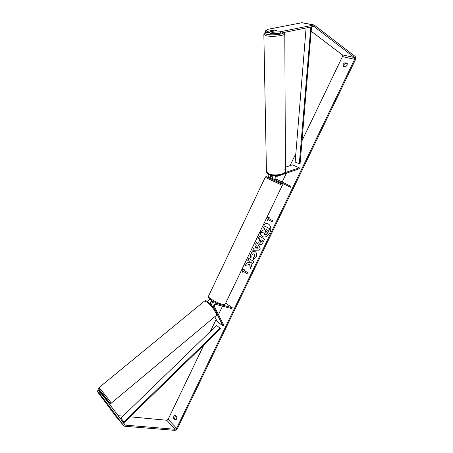 <?xml version="1.0" encoding="UTF-8"?>
<svg xmlns="http://www.w3.org/2000/svg" width="453" height="453" viewBox="0 0 453 453"><rect width="100%" height="100%" fill="white"/><g stroke="black" fill="none" stroke-linecap="round" stroke-linejoin="round"><path stroke-width="0.68" d="M285.424 167.214L292.389 164.881L299.286 167.82L284.897 172.706M274.563 179.581L273.487 179.06C272.446 178.289 272.344 177.106 273.187 175.509M276.483 175.617C274.716 177.276 274.49 178.782 275.803 180.13L290.401 187.214L290.86 186.262L276.268 179.161C275.469 178.21 275.679 177.299 276.902 176.415L299.28 168.793L299.286 167.82M268.38 174.167C267.961 175.509 268.182 176.455 269.042 176.998L272.649 178.748M271.483 175.243L271.783 177.089L272.615 177.497M276.472 180.6L290.401 187.214M270.724 175.068C270.226 176.477 270.424 177.468 271.324 178.052L272.672 178.709M222.304 305.062L232.293 307.734L231.851 308.646L216.2 304.478C214.898 304.626 214.32 305.367 214.467 306.704L223.793 325.362L223.029 326.007L217.14 321.398L214.773 316.726M223.029 326.007L216.727 313.436M214.467 308.929L213.68 307.355C213.425 305.067 214.416 303.793 216.647 303.544L220.101 304.473M214.326 301.97C212.644 302.208 211.693 303.255 211.472 305.112M207.604 301.59L209.801 299.088M210.951 304.552L210.532 303.714C210.379 302.383 210.956 301.653 212.247 301.511L213.691 301.896M225.668 303.148L232.293 307.734M209.592 303.199L211.902 300.577M102.253 394.874L102.786 394.433L103.21 394.891L105.543 397.927L105.022 398.363M101.421 396.364L103.765 399.404L101.421 396.364M105.005 398.34L103.618 396.556M103.652 396.528L104.728 397.983M268.221 223.884C266.477 223.301 264.75 223.822 263.029 225.441M260.232 231.262C260.124 234.059 261.03 235.9 262.955 236.8C265.673 237.508 267.983 236.166 269.892 232.768C271.523 228.522 270.945 225.554 268.159 223.856C266.523 223.261 264.863 223.68 263.187 225.113M280.339 33.211L272.191 33.777L272.174 32.316L280.328 31.755L280.339 33.211L313.855 26.387L354.489 57.582L354.642 59.326L176.585 428.306L175.175 429.291L125.283 425.135L107.497 401.545L106.421 402.44L101.772 396.471L102.854 395.577L107.497 401.545M311.319 31.331L342.281 54.841L342.445 56.557L302.049 140.628M295.854 153.522L290.016 165.679M286.409 173.182L282.157 182.027M281.641 183.103L281.336 183.737M222.514 306.16L218.437 314.648M216.143 319.427L210.373 331.426M203.861 344.982L168.148 419.308L166.761 420.259L130.051 416.8M249.592 264.376L250.413 268.55L251.579 266.126L250.758 262.287L252.808 263.578L253.793 261.528L248.759 258.374L247.78 260.407L249.071 261.222L249.28 262.327L246.54 262.995L245.362 265.435L249.728 264.422L250.503 268.363M254.886 248.046L256.256 245.186L255.611 244.133L256.625 242.027L260.232 248.187L259.28 250.158L252.683 250.215L253.731 248.04L255.022 248.097L256.256 245.186M343.227 66.28C342.678 64.841 343.244 63.669 344.92 62.763L347.151 63.29L347.162 65.26L345.452 66.818L343.227 66.28M173.742 418.402L175.3 420.044L176.664 419.099L176.823 416.89L175.192 415.248C173.946 415.543 173.459 416.59 173.742 418.402L174.631 418.487L175.979 419.903M247.061 273.674L243.318 271.268L242.791 272.361L241.755 269.694M241.879 269.433L244.377 269.071L243.844 270.169L247.576 272.604L247.044 273.708L243.318 271.268M266.5 218.221L267.621 220.758L268.153 219.643L272.083 221.755L272.627 220.634L268.691 218.527L269.229 217.412L266.63 217.95M259.756 244.348L259.739 244.343C258.595 243.476 258.487 242.055 259.427 240.073L259.914 239.059L258.459 238.216L259.444 236.166L264.592 239.127L263.051 242.321C262.157 244.099 261.149 244.824 260.033 244.484L259.886 244.399C258.731 243.527 258.623 242.106 259.563 240.124L259.914 239.059M250.356 257.836L250.792 253.878C251.874 251.874 253.21 251.07 254.801 251.472L255.243 251.687C256.777 252.853 257.032 254.694 256.013 257.202L253.437 259.688L253.363 257.638L254.733 256.392L253.969 253.669L252.032 254.728L251.845 256.766L250.356 257.836M280.328 31.755L314.11 24.96L355.067 56.393C355.871 57.214 355.967 58.375 355.362 59.881L177.48 428.385C176.755 429.654 175.815 430.31 174.665 430.344L124.751 426.267L123.765 425.763L106.421 402.44M343.742 66.404C343.601 65.005 344.235 63.969 345.645 63.307L347.366 63.714M175.475 415.486L174.631 418.487M265.396 30.872L265.418 32.316L267.593 32.786L267.57 31.336L265.396 30.872L268.323 29.241L301.998 22.695M122.984 416.131L117.956 415.656M102.854 395.577L101.37 393.833L100.294 394.722L101.772 396.471M123.765 425.763L115.73 416.188L98.42 392.961L97.236 391.103L98.697 392.83L103.76 399.404L100.294 394.722M97.236 391.103L98.312 390.226L99.768 391.941L98.697 392.83M99.768 391.941L101.246 393.934M267.593 32.786L269.965 32.305M272.174 32.316L269.96 31.846L269.982 33.301L272.191 33.777M269.96 31.846L276.562 30.515L276.087 30.119L274.161 30.017L267.57 31.336M344.92 62.763L345.645 63.307M260.401 230.9C260.158 233.856 261.03 235.826 263.023 236.823M263.782 232.072L261.149 232.729L262.293 230.356L264.575 229.739L265.011 228.833L263.442 227.961L264.433 225.905L269.648 228.788L267.944 232.327L266.2 234.444L264.654 234.411L263.799 231.976L261.149 232.729M264.433 225.905L269.784 228.839L268.074 232.378L266.336 234.495L264.977 234.558M241.845 269.501L244.343 269.139M242.859 272.225L241.817 269.558M272.089 221.744L268.153 219.643M266.557 218.103L267.678 220.639M269.184 217.502L266.585 218.046M256.392 245.237L255.611 244.133M255.747 244.184L256.709 242.174M252.848 250.215L253.731 248.04M253.867 248.091L255.022 248.097M256.251 248.114L258.227 248.204L257.049 246.466L256.251 248.114L258.091 248.159L257.049 246.466M260.05 239.11L258.459 238.216M258.589 238.267L259.569 236.239M260.101 244.507L259.739 244.343M260.854 242.327L262.061 241.511L262.525 240.549L261.03 239.705L260.56 240.679L260.662 242.247L261.925 241.46L262.395 240.498L261.03 239.705M248.878 258.453L247.916 260.458L249.207 261.268L249.416 262.372L246.54 262.995M246.675 263.04L245.543 265.39M252.819 263.55L250.758 262.287M250.458 257.763L250.928 253.929C251.987 251.953 253.301 251.143 254.869 251.5M253.572 259.648L253.363 257.638M253.499 257.683L254.869 256.438L254.037 253.697M266.262 229.535L265.617 230.883L265.583 232.287L266.738 231.517L267.389 230.164L266.137 229.461L265.481 230.826L265.724 232.349M271.913 30.527L274.014 30.968L276.624 30.374L274.518 30.006L271.913 30.527M272.327 179.422L272.581 178.901M311.534 26.823L300.101 163.612L299.314 163.782L295.163 162.038L306.092 27.939M310.843 26.965L299.314 163.782M311.698 26.857L311.234 26.886M123.912 421.743L124.433 422.264L220.503 328.793L220.096 328.204L216.574 325.418L120.889 418.17L123.912 421.743L220.096 328.204M273.487 179.06L275.803 180.13M269.042 176.998L271.324 178.052M212.819 306.698L213.68 307.355M215.016 302.327L216.647 303.544M102.565 394.62C98.42 389.212 97.689 388.023 100.368 391.052L98.511 388.708L98.935 387.683L204.546 301.035L207.197 302.145C211.738 305.441 218.114 315.028 216.155 315.571L111.195 403.215C111.987 403.719 104.558 394.042 100.781 389.659L98.907 387.706M111.195 403.215C110.373 403.702 109.83 403.589 109.558 402.864L100.356 391.041C105.345 396.868 113.25 407.57 107.899 401.228L105.328 398.108M342.445 56.557L354.642 59.326M168.148 419.308L176.585 428.306M122.791 422.179L125.283 425.135M166.761 420.259L175.175 429.291M342.281 54.841L354.489 57.582M313.555 26.41L314.206 26.534M301.353 22.678L313.64 24.977M265.696 32.378C264.637 32.627 264.025 33.375 263.856 34.621L266.443 171.715L268.538 173.742C273.799 176.427 286.432 174.297 285.441 170.928L284.79 33.63C285.883 35.589 271.925 37.203 266.149 35.759L263.856 34.354M265.854 32.412C264.405 33.165 264.807 33.822 267.049 34.366C272.094 35.606 284.269 34.252 283.618 32.542M285.441 170.928L284.75 169.773M279.829 184.184L265.237 177.304C265.673 176.596 266.234 176.466 266.93 176.908L282.168 184.28L282.281 185.39L279.829 184.184M268.923 177.921L279.609 182.893M208.488 296.16L208.397 296.353C207.853 297.689 217.021 302.972 222.163 304.257C224.037 304.744 225.033 304.733 225.158 304.218L282.281 185.396M216.319 315.43C217.112 314.156 216.8 312.479 215.396 310.396C213.573 307.797 213.493 306.76 208.204 302.015M204.546 301.035C205.407 300.435 206.608 300.752 208.165 301.987M314.11 24.96L301.823 22.661M266.443 171.715C266.908 173.188 267.734 174.094 268.923 174.439C274.297 176.245 276.998 175.651 280.254 175.13C283.414 174.343 285.141 173.091 285.441 171.37M284.79 33.63L284.167 32.429M225.067 304.405C224.926 305.254 223.663 305.39 221.279 304.824C216.257 303.199 207.593 299.297 208.397 296.353L265.243 177.299M276.16 181.24L276.409 180.713"/></g></svg>
